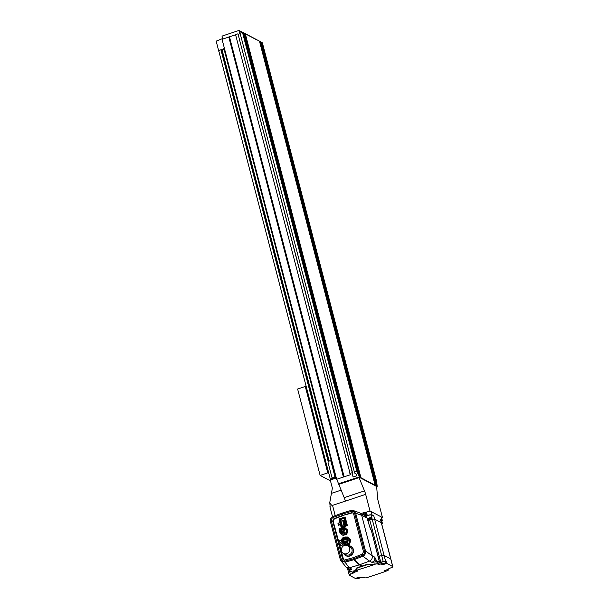 <?xml version="1.0" encoding="UTF-8"?>
<svg xmlns="http://www.w3.org/2000/svg" width="609" height="609" viewBox="0 0 609 609"><rect width="100%" height="100%" fill="white"/><g stroke="black" fill="none" stroke-linecap="round" stroke-linejoin="round"><path stroke-width="0.91" d="M338.749 484.368L359.051 477.608L364.502 490.877A7.087 1.789 -108.4 0 1 365.666 494.356L345.364 501.116A7.087 1.789 71.6 0 0 344.199 497.637L338.612 483.851L358.914 477.091L376.621 486.454L377.58 497.789A7.087 1.789 -108.4 0 0 378.151 500.956L382.475 517.574L381.637 517.856M345.364 501.116L332.544 505.386C331.791 505.599 330.87 504.648 329.773 502.532L330.177 507.221M366.367 515.793L367.28 515.488L366.412 512.161L365.324 512.527L369.998 510.974L382.475 517.574M365.666 494.356L369.998 510.974M358.914 477.091L359.051 477.608M336.328 478.004L330.261 480.029L332.369 488.136L329.773 502.532M341.116 490.138L331.631 493.298M221.493 50.007L224.089 49.352L222.133 50.136L329.172 461.089M245.229 33.746L256.701 39.844M222.628 38.565L216.172 41.138L218.852 51.445M222.757 39.067L221.988 36.114L238.987 30.45L239.862 33.792M243.082 32.612L238.987 30.45M355.481 458.432A2.269 0.571 -108.4 0 1 355.321 458.691A2.269 0.571 -108.4 0 1 355.161 458.661A2.269 0.571 -108.4 0 1 354.598 457.96L353.73 454.641A2.269 0.571 -108.4 0 1 353.89 454.383A2.269 0.571 -108.4 0 1 354.05 454.413A2.269 0.571 -108.4 0 1 354.613 455.113L360.437 477.441L377.184 486.347L376.689 481.689L262.38 42.843L261.923 42.607L376.849 483.835M372.076 467.21A2.269 0.571 -108.4 0 1 371.916 467.468A2.269 0.571 -108.4 0 1 371.756 467.438A2.269 0.571 -108.4 0 1 371.193 466.738L370.325 463.419A2.269 0.571 -108.4 0 1 370.485 463.16A2.269 0.571 -108.4 0 1 370.653 463.19A2.269 0.571 -108.4 0 1 371.216 463.891L377.032 486.218M346.826 425.196A2.269 0.571 -108.4 0 1 346.666 425.455A2.269 0.571 -108.4 0 1 346.506 425.432A2.269 0.571 -108.4 0 1 345.935 424.724L345.075 421.405A2.269 0.571 -108.4 0 1 345.234 421.146A2.269 0.571 -108.4 0 1 345.394 421.177A2.269 0.571 -108.4 0 1 345.958 421.877L354.613 455.113M363.421 433.973A2.269 0.571 -108.4 0 1 363.261 434.232A2.269 0.571 -108.4 0 1 363.101 434.209A2.269 0.571 -108.4 0 1 362.538 433.509L361.67 430.182A2.269 0.571 -108.4 0 1 361.83 429.924A2.269 0.571 -108.4 0 1 361.99 429.954A2.269 0.571 -108.4 0 1 362.553 430.654L371.216 463.891M338.17 391.96A2.269 0.571 -108.4 0 1 338.01 392.219A2.269 0.571 -108.4 0 1 337.843 392.196A2.269 0.571 -108.4 0 1 337.279 391.496L336.419 388.169A2.269 0.571 -108.4 0 1 336.571 387.918A2.269 0.571 -108.4 0 1 336.739 387.941A2.269 0.571 -108.4 0 1 337.302 388.641L345.958 421.877M354.765 400.737A2.269 0.571 -108.4 0 1 354.605 400.996A2.269 0.571 -108.4 0 1 354.446 400.973A2.269 0.571 -108.4 0 1 353.882 400.273L353.014 396.946A2.269 0.571 -108.4 0 1 353.174 396.695A2.269 0.571 -108.4 0 1 353.334 396.718A2.269 0.571 -108.4 0 1 353.898 397.418L362.553 430.654M329.507 358.724A2.269 0.571 -108.4 0 1 329.355 358.983A2.269 0.571 -108.4 0 1 329.187 358.96A2.269 0.571 -108.4 0 1 328.624 358.259L327.756 354.94A2.269 0.571 -108.4 0 1 327.916 354.682A2.269 0.571 -108.4 0 1 328.084 354.704A2.269 0.571 -108.4 0 1 328.647 355.405L337.302 388.641M346.11 367.501A2.269 0.571 -108.4 0 1 345.95 367.76A2.269 0.571 -108.4 0 1 345.783 367.737A2.269 0.571 -108.4 0 1 345.219 367.037L344.359 363.718A2.269 0.571 -108.4 0 1 344.519 363.459A2.269 0.571 -108.4 0 1 344.679 363.482A2.269 0.571 -108.4 0 1 345.242 364.182L353.898 397.418M320.852 325.495A2.269 0.571 -108.4 0 1 320.692 325.746A2.269 0.571 -108.4 0 1 320.532 325.724A2.269 0.571 -108.4 0 1 319.969 325.023L319.101 321.704A2.269 0.571 -108.4 0 1 319.261 321.445A2.269 0.571 -108.4 0 1 319.421 321.468A2.269 0.571 -108.4 0 1 319.991 322.169L328.647 355.405M337.447 334.272A2.269 0.571 -108.4 0 1 337.295 334.524A2.269 0.571 -108.4 0 1 337.127 334.501A2.269 0.571 -108.4 0 1 336.564 333.801L335.704 330.481A2.269 0.571 -108.4 0 1 335.856 330.223A2.269 0.571 -108.4 0 1 336.023 330.245A2.269 0.571 -108.4 0 1 336.587 330.946L345.242 364.182M312.196 292.259A2.269 0.571 -108.4 0 1 312.036 292.518A2.269 0.571 -108.4 0 1 311.877 292.487A2.269 0.571 -108.4 0 1 311.313 291.787L310.445 288.468A2.269 0.571 -108.4 0 1 310.605 288.209A2.269 0.571 -108.4 0 1 310.765 288.24A2.269 0.571 -108.4 0 1 311.328 288.94L319.991 322.169M328.791 301.036A2.269 0.571 -108.4 0 1 328.632 301.295A2.269 0.571 -108.4 0 1 328.472 301.265A2.269 0.571 -108.4 0 1 327.908 300.564L327.041 297.245A2.269 0.571 -108.4 0 1 327.2 296.986A2.269 0.571 -108.4 0 1 327.368 297.017A2.269 0.571 -108.4 0 1 327.931 297.717L336.587 330.946M303.541 259.023A2.269 0.571 -108.4 0 1 303.381 259.282A2.269 0.571 -108.4 0 1 303.221 259.259A2.269 0.571 -108.4 0 1 302.65 258.551L301.79 255.232A2.269 0.571 -108.4 0 1 301.95 254.973A2.269 0.571 -108.4 0 1 302.11 255.004A2.269 0.571 -108.4 0 1 302.673 255.704L311.328 288.94M320.136 267.8A2.269 0.571 -108.4 0 1 319.976 268.059A2.269 0.571 -108.4 0 1 319.816 268.036A2.269 0.571 -108.4 0 1 319.253 267.336L318.385 264.009A2.269 0.571 -108.4 0 1 318.545 263.75A2.269 0.571 -108.4 0 1 318.705 263.781A2.269 0.571 -108.4 0 1 319.268 264.481L327.931 297.717M294.885 225.787A2.269 0.571 -108.4 0 1 294.726 226.046A2.269 0.571 -108.4 0 1 294.558 226.023A2.269 0.571 -108.4 0 1 293.995 225.322L293.135 221.996A2.269 0.571 -108.4 0 1 293.287 221.745A2.269 0.571 -108.4 0 1 293.454 221.767A2.269 0.571 -108.4 0 1 294.018 222.468L302.673 255.704M311.481 234.564A2.269 0.571 -108.4 0 1 311.321 234.823A2.269 0.571 -108.4 0 1 311.161 234.8A2.269 0.571 -108.4 0 1 310.598 234.1L309.73 230.773A2.269 0.571 -108.4 0 1 309.89 230.522A2.269 0.571 -108.4 0 1 310.05 230.545A2.269 0.571 -108.4 0 1 310.613 231.245L319.268 264.481M286.222 192.551A2.269 0.571 -108.4 0 1 286.063 192.809A2.269 0.571 -108.4 0 1 285.903 192.787A2.269 0.571 -108.4 0 1 285.339 192.086L284.472 188.767A2.269 0.571 -108.4 0 1 284.631 188.508A2.269 0.571 -108.4 0 1 284.799 188.531A2.269 0.571 -108.4 0 1 285.362 189.232L294.018 222.468M302.825 201.328A2.269 0.571 -108.4 0 1 302.665 201.587A2.269 0.571 -108.4 0 1 302.498 201.564A2.269 0.571 -108.4 0 1 301.935 200.863L301.074 197.544A2.269 0.571 -108.4 0 1 301.234 197.286A2.269 0.571 -108.4 0 1 301.394 197.308A2.269 0.571 -108.4 0 1 301.957 198.009L310.613 231.245M277.567 159.322A2.269 0.571 -108.4 0 1 277.407 159.573A2.269 0.571 -108.4 0 1 277.247 159.55A2.269 0.571 -108.4 0 1 276.684 158.85L275.816 155.531A2.269 0.571 -108.4 0 1 275.976 155.272A2.269 0.571 -108.4 0 1 276.136 155.295A2.269 0.571 -108.4 0 1 276.699 155.995L285.362 189.232M294.162 168.099A2.269 0.571 -108.4 0 1 294.01 168.35A2.269 0.571 -108.4 0 1 293.842 168.328A2.269 0.571 -108.4 0 1 293.279 167.627L292.419 164.308A2.269 0.571 -108.4 0 1 292.571 164.049A2.269 0.571 -108.4 0 1 292.739 164.072A2.269 0.571 -108.4 0 1 293.302 164.773L301.957 198.009M268.912 126.086A2.269 0.571 -108.4 0 1 268.752 126.345A2.269 0.571 -108.4 0 1 268.592 126.314A2.269 0.571 -108.4 0 1 268.029 125.614L267.161 122.295A2.269 0.571 -108.4 0 1 267.321 122.036A2.269 0.571 -108.4 0 1 267.48 122.066A2.269 0.571 -108.4 0 1 268.044 122.767L276.699 155.995M285.507 134.863A2.269 0.571 -108.4 0 1 285.347 135.122A2.269 0.571 -108.4 0 1 285.187 135.091A2.269 0.571 -108.4 0 1 284.624 134.391L283.756 131.072A2.269 0.571 -108.4 0 1 283.916 130.813A2.269 0.571 -108.4 0 1 284.076 130.844A2.269 0.571 -108.4 0 1 284.647 131.544L293.302 164.773M260.256 92.85A2.269 0.571 -108.4 0 1 260.096 93.108A2.269 0.571 -108.4 0 1 259.936 93.086A2.269 0.571 -108.4 0 1 259.365 92.378L258.505 89.059A2.269 0.571 -108.4 0 1 258.665 88.8A2.269 0.571 -108.4 0 1 258.825 88.83A2.269 0.571 -108.4 0 1 259.388 89.531L268.044 122.767M276.851 101.627A2.269 0.571 -108.4 0 1 276.692 101.886A2.269 0.571 -108.4 0 1 276.532 101.863A2.269 0.571 -108.4 0 1 275.968 101.163L275.101 97.836A2.269 0.571 -108.4 0 1 275.26 97.577A2.269 0.571 -108.4 0 1 275.42 97.607A2.269 0.571 -108.4 0 1 275.984 98.308L284.647 131.544M251.601 59.613A2.269 0.571 -108.4 0 1 251.441 59.872A2.269 0.571 -108.4 0 1 251.273 59.849A2.269 0.571 -108.4 0 1 250.71 59.149L249.85 55.822A2.269 0.571 -108.4 0 1 250.002 55.571A2.269 0.571 -108.4 0 1 250.17 55.594A2.269 0.571 -108.4 0 1 250.733 56.294L259.388 89.531M268.196 68.391A2.269 0.571 -108.4 0 1 268.036 68.65A2.269 0.571 -108.4 0 1 267.876 68.627A2.269 0.571 -108.4 0 1 267.313 67.926L266.445 64.6A2.269 0.571 -108.4 0 1 266.605 64.348A2.269 0.571 -108.4 0 1 266.765 64.371A2.269 0.571 -108.4 0 1 267.328 65.072L275.984 98.308M354.598 457.96L359.546 476.976L360.437 477.441M338.612 483.851L336.663 479.298L343.499 477.022L343.286 476.512L343.94 476.299L344.146 476.801L350.396 474.723L235.561 34.614L237.967 33.807L352.284 472.653L349.87 473.452M228.817 37.05L222.049 39.296L336.663 479.298M371.193 466.738L376.149 485.754M345.935 424.724L353.73 454.641M362.538 433.509L370.325 463.419M337.279 391.496L345.075 421.405M353.882 400.273L361.67 430.182M328.624 358.259L336.419 388.169M345.219 367.037L353.014 396.946M319.969 325.023L327.756 354.94M336.564 333.801L344.359 363.718M311.313 291.787L319.101 321.704M327.908 300.564L335.704 330.481M302.65 258.551L310.445 288.468M319.253 267.336L327.041 297.245M293.995 225.322L301.79 255.232M310.598 234.1L318.385 264.009M285.339 192.086L293.135 221.996M301.935 200.863L309.73 230.773M276.684 158.85L284.472 188.767M293.279 167.627L301.074 197.544M268.029 125.614L275.816 155.531M284.624 134.391L292.419 164.308M259.365 92.378L267.161 122.295M275.968 101.163L283.756 131.072M250.71 59.149L258.505 89.059M267.313 67.926L275.101 97.836M352.284 472.653L352.908 474.175L352.124 474.434L353.167 476.969L356.813 475.758L355.77 473.223L354.986 473.482L354.362 471.96L240.053 33.114L242.458 32.315L243.874 32.894L260.469 41.671L266.445 64.6M259.518 41.336L375.19 485.419M260.469 41.671L261.352 42.135L267.328 65.072M261.352 42.135L261.923 42.607M328.632 461.325L221.417 49.725L218.677 50.509L330.352 479.237L332.567 478.347L333.77 478.857M331.235 479.702L330.352 479.237M220.9 49.618L328.243 461.751M332.438 477.837L332.567 478.347M332.971 477.966L333.093 478.453M333.671 478.354L333.801 478.849M334.059 478.765L336.29 477.875M336.13 477.243L335.529 477.167L336.054 476.961M224.378 48.233L223.853 48.438L335.529 477.167M343.94 476.299L229.448 36.761L228.794 36.974L343.286 476.512M229.448 36.761L344.146 476.801M229.54 36.806L235.607 34.789M237.967 33.807L352.908 474.175M352.474 474.32L353.167 476.969M238.325 34.302L240.197 33.678M242.458 32.315L356.775 471.16L354.362 471.96M356.775 471.16L359.546 476.976M242.922 32.559L357.848 473.787M243.874 32.894L249.85 55.822M244.757 33.358L250.733 56.294M245.32 33.83L361 477.905M377.184 486.347L376.644 486.53M338.513 483.797L359.28 476.877M335.589 477.182A1.203 1.043 101.4 0 1 335.019 477.684L335.43 477.525A1.203 1.043 101.4 0 0 335.841 477.235M334.752 475.956A1.203 1.043 101.4 0 1 334.036 477.494L333.153 477.844A1.203 1.043 101.4 0 1 331.852 477.113L328.114 462.756A1.203 1.043 101.4 0 1 328.822 461.226L329.713 460.876A1.203 1.043 101.4 0 1 331.014 461.599L334.752 475.956L335.239 476.055M330.245 460.823L331.22 461.021A1.203 1.043 101.4 0 1 331.334 461.051M333.153 477.844L334.128 478.042A1.203 1.043 101.4 0 1 333.603 478.095L332.621 477.898M334.128 478.042L333.717 478.21A1.203 1.043 101.4 0 1 333.032 478.21M336.29 477.852L334.836 478.43A1.203 1.043 101.4 0 1 334.303 478.484L333.184 478.255M385.847 563.249L385.413 561.589A1.987 0.487 165.4 0 0 382.871 561.757A1.987 0.487 165.4 0 0 381.577 562.587L382.003 564.254A1.987 0.487 165.4 0 0 384.545 564.079A1.987 0.487 165.4 0 0 385.847 563.249A1.987 0.487 165.4 0 0 383.305 563.424A1.987 0.487 165.4 0 0 382.003 564.254M385.695 570.237A1.987 0.487 165.4 0 0 384.393 571.067A1.987 0.487 165.4 0 0 386.936 570.892A1.987 0.487 165.4 0 0 388.238 570.062A1.987 0.487 165.4 0 0 385.695 570.237M356.212 570.633A1.987 0.487 165.4 0 0 355.154 570.907A1.987 0.487 165.4 0 0 353.852 571.737A1.987 0.487 165.4 0 0 356.387 571.562A1.987 0.487 165.4 0 0 357.689 570.732A1.987 0.487 165.4 0 0 356.402 570.603M357.536 577.72A1.987 0.487 165.4 0 0 356.235 578.55A1.987 0.487 165.4 0 0 358.777 578.375A1.987 0.487 165.4 0 0 360.079 577.553A1.987 0.487 165.4 0 0 357.536 577.72M373.119 564.832L374.565 564.353A2.337 0.579 -14.6 0 1 377.245 563.957L378.509 564.208A2.832 0.7 165.4 0 0 381.089 563.926L381.972 564.398A2.124 0.525 165.4 0 0 384.591 564.101L386.738 563.386L392.714 566.545A2.337 0.579 -14.6 0 1 392.828 566.674A2.337 0.579 -14.6 0 1 391.724 567.489L389.6 568.342A2.832 0.7 165.4 0 0 388.26 569.331L385.649 570.214A2.124 0.525 165.4 0 0 384.256 571.097A2.124 0.525 165.4 0 0 384.363 571.212L385.094 571.6L367.524 577.446A2.337 0.579 -14.6 0 1 364.844 577.842L363.573 577.591A2.832 0.7 165.4 0 0 361 577.872L360.109 577.401A2.124 0.525 165.4 0 0 357.491 577.697L355.344 578.413L349.368 575.254A2.337 0.579 -14.6 0 1 349.254 575.132A2.337 0.579 -14.6 0 1 350.358 574.31L352.489 573.457A2.832 0.7 165.4 0 0 353.821 572.468L356.432 571.585A2.124 0.525 165.4 0 0 357.826 570.702A2.124 0.525 165.4 0 0 356.935 570.504L356.844 570.458M385.52 561.985L386.304 561.726L385.642 561.376A2.337 0.579 165.4 0 0 383.228 561.559L380.762 562.236L379.209 556.253A2.832 0.7 165.4 0 1 378.159 556.489A2.832 0.7 165.4 0 0 379.209 556.253L381.668 555.583A2.337 0.579 -14.6 0 1 384.081 555.393L390.719 558.902A2.337 0.579 -14.6 0 1 390.841 559.024L381.401 522.804A2.337 0.579 165.4 0 0 381.287 522.674L374.649 519.165A2.337 0.579 165.4 0 0 372.228 519.355L369.77 520.033A2.832 0.7 -14.6 0 1 367.92 520.368A2.832 0.7 -14.6 0 0 369.77 520.033L369.541 519.142M380.762 562.236A2.832 0.7 -14.6 0 1 380.655 562.267L381.538 562.739A2.124 0.525 165.4 0 0 381.622 562.769M380.655 562.267L381.089 563.926M386.304 561.726L386.738 563.386M353.464 571.067L353.821 572.452A2.832 0.7 165.4 0 0 353.821 572.452M380.419 519.355L381.287 522.674L374.649 519.165A2.337 0.579 165.4 0 0 372.228 519.355L369.77 520.033L379.209 556.253L381.668 555.583A2.337 0.579 -14.6 0 1 384.081 555.393L390.719 558.902L381.287 522.674A2.337 0.579 165.4 0 1 381.401 522.804L380.534 519.477A2.337 0.579 165.4 0 0 380.419 519.355L382.125 520.253A3.898 0.959 -14.6 0 1 382.315 520.459A3.898 0.959 -14.6 0 1 381.813 521.152M366.412 512.161A3.898 0.959 -14.6 0 1 371.208 511.621L381.257 516.927A3.898 0.959 -14.6 0 1 381.455 517.14L382.315 520.459M367.28 515.488A3.898 0.959 -14.6 0 1 372.076 514.94L373.781 515.838A2.337 0.579 165.4 0 0 371.475 515.998M392.714 566.545L390.719 558.902A2.337 0.579 -14.6 0 1 390.841 559.024L392.828 566.674M355.922 570.481L373.172 565.023L368.087 564.749A2.124 0.525 165.4 0 0 365.963 565.137L358.153 567.733A2.124 0.525 165.4 0 0 356.767 568.517L355.922 570.481L355.755 569.841L356.63 567.984L356.767 568.517M379.483 562.343L378.6 563.69L372.67 564.216L372.837 564.847M373.005 564.391L373.172 565.023M341.596 545.71A1.066 0.997 -62.1 0 0 341.832 543.768A1.066 0.997 -62.1 0 0 340.332 544.636A1.066 0.997 -62.1 0 0 341.596 545.71A1.066 0.997 -62.1 0 0 341.832 543.768A1.066 0.997 -62.1 0 0 340.332 544.636A1.066 0.997 -62.1 0 0 341.596 545.71M340.728 542.383A1.066 0.997 -62.1 0 0 340.971 540.449A1.066 0.997 -62.1 0 0 339.472 541.31A1.066 0.997 -62.1 0 0 340.728 542.383A1.066 0.997 -62.1 0 0 340.971 540.449A1.066 0.997 -62.1 0 0 339.472 541.31A1.066 0.997 -62.1 0 0 340.728 542.383M364.974 515.694A1.599 1.492 -62.1 0 0 365.309 512.748M345.029 562.16L353.989 559.679L353.738 558.712L344.839 561.178C343.027 561.49 341.816 560.775 341.207 559.039L331.372 521.274C331.068 519.431 331.768 518.114 333.473 517.315L342.144 514.186L341.893 513.22L333.176 516.363C330.946 517.429 330.017 519.165 330.398 521.586L340.233 559.351L340.918 560.775L345.029 562.16L349.284 567.824L346.422 567.519L349.254 569.027L351.819 569.126L349.239 570.58L348.142 568.433M378.6 563.69L378.775 563.18L376.164 561.795L372.008 562.404L374.687 560.47L374.741 557.159L376.621 560.927L379.597 562.183L371.239 530.119L370.714 529.807M376.164 561.795L376.621 560.927M372.008 562.404L369.526 561.087L359.675 564.741L354.316 559.572L353.89 557.448L362.355 554.137L363.497 551.746L353.662 513.973L352.809 512.877L351.53 512.763L351.089 511.453L342.464 514.072L342.212 513.105L350.883 510.471L353.273 510.517L359.797 512.9L361.693 515.343L355.648 513.174L353.273 510.517M372.67 564.216L367.95 564.216L362.127 566.043L359.675 564.741M354.316 559.572L362.873 556.223C365.012 555.134 365.887 553.375 365.491 550.947L355.648 513.174M351.089 511.453C352.87 511.088 354.073 511.773 354.704 513.501L364.54 551.274C364.867 553.101 364.205 554.434 362.568 555.271L354.065 558.605M369.526 561.087L362.873 556.223M362.355 554.137L362.568 555.271M342.464 514.072L342.936 515.381L351.53 512.763L353.022 513.014M359.797 512.9L365.202 515.831A4.255 3.981 117.9 0 1 366.542 517.909L365.872 515.336A1.804 1.69 -62.1 0 0 364.509 512.42L361.061 513.562M367.661 519.348L369.465 526.283L371.239 529.99M365.872 515.336L366.313 515.572A1.804 1.69 -62.1 0 0 365.902 512.824L365.461 512.588M366.313 515.572L370.584 529.632M355.839 570.184L353.205 571.478L353.448 572.14L351.827 571.942A0.708 0.662 -62.1 0 0 352.307 571.988L353.494 572.049L353.281 571.227M365.491 550.947L372.244 555.842C372.624 558.232 371.734 559.976 369.572 561.072M349.284 567.824L351.819 569.126M346.422 567.519L340.918 560.775M353.989 559.679L359.348 564.847L349.338 567.809M342.296 513.433L341.893 513.22M359.348 564.847L361.807 566.149L356.63 567.984M374.741 557.159L372.244 555.842L361.693 515.343L366.542 517.909M349.185 568.989A2.832 0.997 119.6 0 1 349.239 570.58L352.307 571.988M342.936 515.381L333.968 518.609L332.704 520.954L342.54 558.719L343.43 559.877L344.702 560.014L353.905 557.517M342.844 515.473L351.949 512.991M343.659 559.976L333.161 521.197L334.387 518.838L343.088 515.595M341.207 527.638L347.389 525.582L345.136 516.934L338.954 518.997L339.906 522.651L337.949 523.298L338.475 525.293L340.423 524.646L341.207 527.638M353.563 557.562L353.738 558.712M344.839 561.178L344.702 560.014M333.473 517.315L334.387 518.838M342.144 514.186L342.608 515.488M379.46 563.089L379.635 562.549L378.775 563.18A0.708 0.662 -62.1 0 0 379.232 562.305M371.277 530.127L379.635 562.549A0.708 0.609 -172 0 0 379.643 562.495L379.643 562.495A0.708 0.609 -172 0 0 379.597 562.183M353.646 557.6L354.073 559.252M342.433 513.943L342.684 515.526M340.987 524.943L340.423 524.646M340.606 524.707L337.949 523.298M344.785 520.33L344.953 520.413A1.096 1.028 -62.1 0 0 343.697 520.429M343.225 521.312A1.096 1.028 -62.1 0 0 345.09 521.921A3.403 3.182 -62.1 0 1 345.379 522.263M343.758 522.271L344.641 522.735A1.096 1.028 -62.1 0 0 345.592 522.72M345.821 523.763A1.096 1.028 -62.1 0 0 344.565 523.748M344.093 524.638A1.096 1.028 -62.1 0 0 344.633 525.597L344.633 525.597M341.314 523.93L340.751 521.768L341.223 521.761L341.847 524.166L340.507 524.197L339.944 522.035L340.751 521.768M342.684 520.596L340.637 519.507L340.979 520.847L340.446 520.604L340.088 519.218L343.94 517.932L344.039 518.312A3.593 3.357 117.9 0 1 344.869 521.487L344.907 521.631A3.593 3.357 117.9 0 1 345.737 524.813L345.836 525.194L341.976 526.481L341.619 525.087L342.091 525.087L342.41 526.336M344.511 520.855L344.686 521.525L344.032 521.738L342.814 521.091L343.468 520.878L343.293 520.215L344.511 520.855M345.379 524.182L345.547 524.844L344.9 525.065L343.682 524.418L344.329 524.204L344.161 523.534L345.379 524.182M344.877 519.911L343.552 520.352M342.867 521.121L343.552 523.74M343.735 524.448L344.077 525.78M341.619 525.087L340.812 525.361L341.268 527.105L346.795 525.262L344.717 517.285L345.303 517.597M346.795 525.262L347.381 525.575M344.717 517.285L339.19 519.127L340.21 521.943M341.268 527.105L341.862 527.417M342.091 525.087L341.847 524.166L340.873 524.494L341.078 525.27M340.446 520.604L339.639 520.87M341.223 521.761L340.979 520.847L340.005 521.167M344.077 518.366L340.637 519.507L340.088 519.218M344.511 518.944A3.403 3.182 -62.1 0 0 344.214 518.586L344.039 518.312M344.329 524.204L345.547 524.844M344.161 523.534L343.506 523.755L343.682 524.418M343.468 520.878L344.686 521.525M343.293 520.215L342.639 520.429L342.814 521.091M345.63 541.896A0.464 0.434 -62.1 0 0 345.729 541.058A0.464 0.434 -62.1 0 0 345.082 541.431A0.464 0.434 -62.1 0 0 345.63 541.896M345.029 539.582A0.464 0.434 -62.1 0 0 345.128 538.744A0.464 0.434 -62.1 0 0 344.481 539.117A0.464 0.434 -62.1 0 0 345.029 539.582M343.811 540.465A0.464 0.434 -62.1 0 0 343.918 539.627A0.464 0.434 -62.1 0 0 343.263 540A0.464 0.434 -62.1 0 0 343.811 540.465M344.184 541.896A0.464 0.434 -62.1 0 0 344.283 541.058A0.464 0.434 -62.1 0 0 343.636 541.431A0.464 0.434 -62.1 0 0 344.184 541.896M345.486 542.87A2.603 2.436 -62.1 0 0 346.064 538.128A2.603 2.436 -62.1 0 0 342.395 540.244A2.603 2.436 -62.1 0 0 345.486 542.87M346.673 538.592A2.603 2.436 -62.1 0 0 346.049 538.577M344.313 538.371A2.2 2.055 -62.1 0 0 343.819 542.368A2.2 2.055 -62.1 0 0 346.917 540.586A2.2 2.055 -62.1 0 0 344.313 538.371M342.882 543.327L344.785 545.207A4.309 4.035 -62.1 0 0 344.968 545.253M345.988 545.169L348.82 544.225A4.309 4.035 -62.1 0 0 349.3 543.7L350.205 540.153A4.309 4.035 -62.1 0 0 350.038 539.483L347.564 537.054A4.309 4.035 -62.1 0 0 346.917 536.91L346.14 537.168M345.615 544.568L348.295 543.677A3.509 3.281 -62.1 0 0 347.815 538.029L346.491 537.328A3.509 3.281 -62.1 0 0 345.41 536.993L342.73 537.884A3.509 3.281 -62.1 0 0 344.283 543.867L345.615 544.568A3.509 3.281 -62.1 0 1 344.534 544.233L343.21 543.533M346.787 545.283L349.262 544.461A4.309 4.035 -62.1 0 0 349.741 543.936L350.647 540.381A4.309 4.035 -62.1 0 0 350.479 539.719L347.564 537.054M348.82 544.225L349.262 544.461M349.3 543.7L349.741 543.936M350.205 540.153L350.647 540.381M350.038 539.483L350.479 539.719M344.283 543.867L346.97 542.969L348.295 543.677M346.97 542.969A3.509 3.281 -62.1 0 0 346.491 537.328M343.994 542.459A2.603 2.436 -62.1 0 0 344.351 542.969M341.634 529.335L343.21 530.051L343.293 529.411L341.961 528.703L341.634 529.335L341.961 528.703M340.416 530.218L341.999 530.941L342.075 530.294L340.751 529.594L340.416 530.218L340.751 529.594M340.789 531.649L341.124 531.018L340.789 531.649L342.205 532.38M342.311 531.002L342.486 531.665L342.311 531.002M342.266 532.357A2.2 2.055 -62.1 0 0 342.76 528.353A2.2 2.055 -62.1 0 0 339.662 530.142A2.2 2.055 -62.1 0 0 342.266 532.357M343.354 528.84A2.2 2.055 -62.1 0 0 342.456 528.962M340.035 532.525A3.905 3.654 -62.1 0 0 340.134 532.814L342.327 534.968A3.905 3.654 -62.1 0 0 342.974 535.121L345.981 534.116A3.905 3.654 -62.1 0 0 346.46 533.598L347.267 530.439A3.905 3.654 -62.1 0 0 347.1 529.769L344.9 527.615A3.905 3.654 -62.1 0 0 344.252 527.47L343.095 527.851M341.147 533.02L343.529 532.228A2.801 2.619 -62.1 0 0 343.042 527.82L344.922 528.818A2.801 2.619 117.9 0 1 345.41 533.225L343.027 534.017A2.801 2.619 117.9 0 1 342.304 533.766L340.423 532.776A2.801 2.619 -62.1 0 0 341.147 533.02L343.027 534.017M342.327 534.968L342.768 535.204A3.905 3.654 -62.1 0 0 343.415 535.349L346.422 534.352A3.905 3.654 -62.1 0 0 346.902 533.827L347.709 530.675A3.905 3.654 -62.1 0 0 347.541 530.005L344.9 527.615M342.974 535.121L343.415 535.349M345.981 534.116L346.422 534.352M346.46 533.598L346.902 533.827M347.267 530.439L347.709 530.675M347.1 529.769L347.541 530.005M343.042 527.82A2.801 2.619 -62.1 0 0 342.319 527.577L339.936 528.368A2.801 2.619 -62.1 0 0 340.423 532.776M343.529 532.228L345.41 533.225M341.748 529.396A2.2 2.055 -62.1 0 0 341.322 529.899M341.048 530.553A2.2 2.055 -62.1 0 0 340.979 530.987M341.078 531.802A2.2 2.055 -62.1 0 0 341.443 532.456M342.54 532.251L342.555 531.817M343.529 553.452L345.851 554.677A4.43 4.141 -62.1 0 0 352.101 551.076A4.43 4.141 -62.1 0 0 349.992 546.844L347.67 545.618A4.43 4.141 -62.1 0 0 341.428 549.219A4.43 4.141 -62.1 0 0 346.681 553.688A4.43 4.141 -62.1 0 0 347.67 545.618M343.697 553.543A5.314 4.971 -62.1 0 0 353.212 551.29A5.314 4.971 -62.1 0 0 347.846 545.71M345.859 555.682A5.314 4.971 -62.1 0 0 353.486 551.434A5.314 4.971 -62.1 0 0 350.822 546.281M381.721 524.037A2.482 0.609 165.4 0 0 382.399 523.39A2.482 0.609 165.4 0 0 381.493 523.161M382.399 523.39L381.706 520.733A2.482 0.609 165.4 0 0 380.8 520.497M367.608 519.348A2.482 0.609 165.4 0 0 370.341 518.914A2.482 0.609 165.4 0 0 371.962 517.878A2.482 0.609 165.4 0 0 368.788 518.092A2.482 0.609 165.4 0 0 367.448 518.716M371.962 517.878L371.269 515.214A2.482 0.609 165.4 0 0 368.095 515.435A2.482 0.609 165.4 0 0 366.595 516.196M370.729 518.274L368.399 518.723L370.729 518.274M369.808 518.175L369.945 518.701M324.49 456.727A1.774 0.449 -108.4 0 1 324.46 456.742A1.774 0.449 -108.4 0 1 324.331 456.72A1.774 0.449 -108.4 0 1 323.402 454.984A1.774 0.449 -108.4 0 1 323.341 453.378A1.774 0.449 -108.4 0 1 323.463 453.393A1.774 0.449 -108.4 0 1 323.668 453.583M320.159 440.109A1.774 0.449 -108.4 0 1 320.128 440.124A1.774 0.449 -108.4 0 1 319.999 440.101A1.774 0.449 -108.4 0 1 319.078 438.366A1.774 0.449 -108.4 0 1 319.009 436.76A1.774 0.449 -108.4 0 1 319.139 436.775A1.774 0.449 -108.4 0 1 319.344 436.965M315.827 423.491A1.774 0.449 -108.4 0 1 315.797 423.506A1.774 0.449 -108.4 0 1 315.675 423.483A1.774 0.449 -108.4 0 1 314.746 421.748A1.774 0.449 -108.4 0 1 314.678 420.141A1.774 0.449 -108.4 0 1 314.807 420.164A1.774 0.449 -108.4 0 1 315.013 420.347M311.503 406.873A1.774 0.449 -108.4 0 1 311.473 406.888A1.774 0.449 -108.4 0 1 311.344 406.865A1.774 0.449 -108.4 0 1 310.423 405.13A1.774 0.449 -108.4 0 1 310.354 403.523A1.774 0.449 -108.4 0 1 310.476 403.546A1.774 0.449 -108.4 0 1 310.681 403.729M328.837 473.429L327.771 472.866L320.128 475.416L297.618 389.006L305.269 386.456L306.335 387.019M327.771 472.866L305.269 386.456M330.489 480.889L320.128 475.416M332.544 505.386L335.209 515.633M364.502 490.877L344.199 497.637M334.036 477.494L335.019 477.684M331.014 461.599L331.502 461.698M334.836 478.43L333.717 478.21M336.244 477.684L335.43 477.525M374.565 564.353L374.459 563.949M381.538 562.739L381.972 564.398M385.642 561.376L373.781 515.838M377.245 563.957L377.108 563.432M378.509 564.208L378.364 563.652M350.358 574.31L349.406 570.663M352.489 573.457L352.124 572.057M383.228 561.559L371.901 518.084M382.125 520.253L381.257 516.927M372.076 514.94L371.208 511.621M358.031 567.261L358.153 567.733M365.834 564.665L365.963 565.137M367.95 564.216L368.087 564.749M363.017 514.529A1.599 1.492 117.9 0 1 365.248 512.717A1.599 1.492 117.9 0 1 364.875 515.633M365.096 513.745A0.883 0.83 -62.1 0 0 364.068 513.181A0.883 0.83 -62.1 0 0 363.474 514.285A0.883 0.83 -62.1 0 0 364.502 514.841A0.883 0.83 -62.1 0 0 365.096 513.745M376.598 561.468L374.687 560.47M331.372 521.274L333.161 521.197M341.207 559.039L342.996 558.963M363.497 551.746L364.54 551.274M353.662 513.973L354.704 513.501M329.911 506.718L332.506 516.676M353.646 570.953L353.852 571.737M356.136 578.154L356.235 578.55M388.062 569.407L388.238 570.062M349.254 575.132L347.412 568.045M365.362 512.778L365.248 512.717C363.74 512.375 362.987 512.999 363.002 514.582L363.01 514.597M353.502 572.072L353.281 571.219M349.254 570.587L351.827 571.942M371.284 530.096L379.597 562.686M344.976 542.984L343.819 542.368M347.031 539.094L345.874 538.485M342.92 532.007L342.235 531.642M343.423 531.474L342.57 531.018M342.129 531.55L341.124 531.018"/></g></svg>
